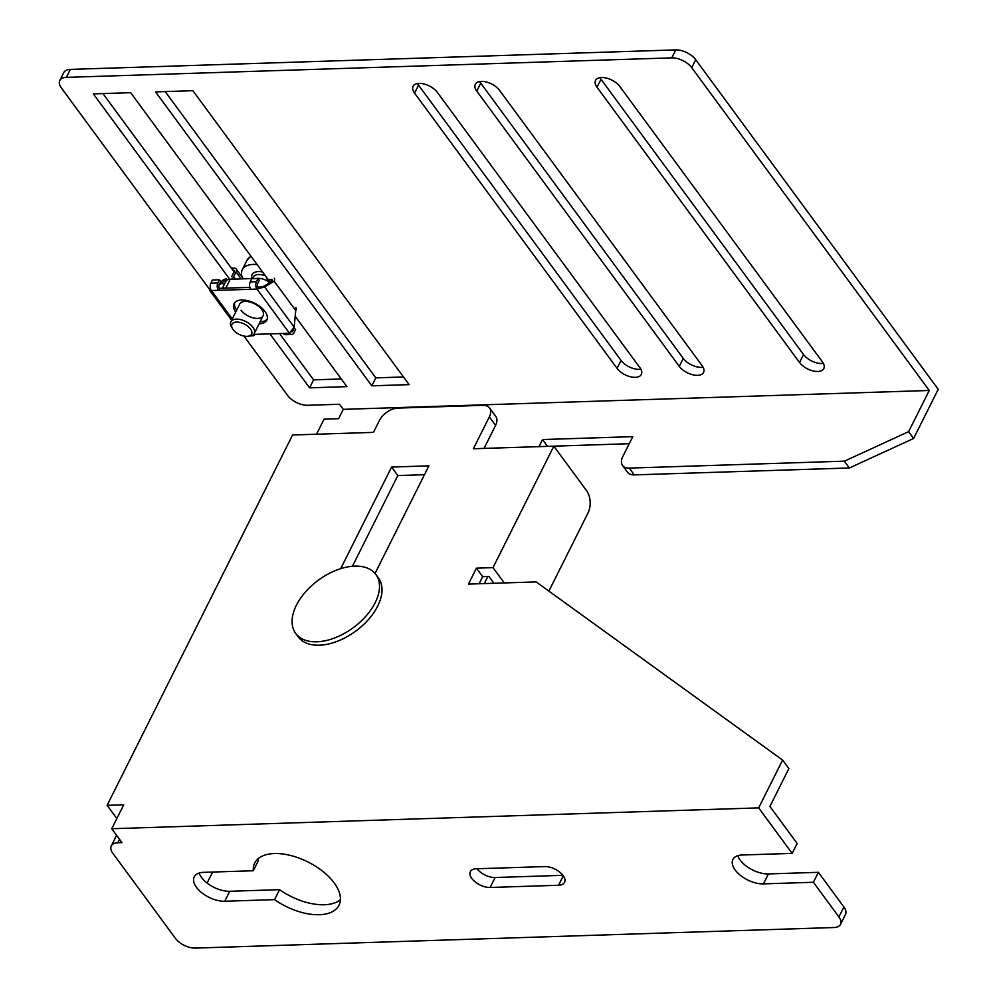 <?xml version="1.0" encoding="UTF-8"?>
<svg xmlns="http://www.w3.org/2000/svg" width="998" height="998" viewBox="0 0 998 998"><rect width="100%" height="100%" fill="white"/><g stroke="black" fill="none" stroke-linecap="round" stroke-linejoin="round"><path stroke-width="1.5" d="M849.373 467.975L844.37 461.176L908.604 431.672L929.238 390.48L691.726 67.664L695.718 59.693L938.22 389.32L913.607 438.471L849.373 467.975L634.241 474.898A15.706 9.306 143.7 0 1 627.567 472.266L622.565 465.467A15.706 9.306 143.7 0 1 622.777 456.56L632.757 436.65L542.55 439.544L539.007 446.642M929.238 390.48L343.262 409.355L339.52 404.265L307.584 405.288A15.706 8.258 26.6 0 1 287.649 395.495L243.924 336.077M209.829 289.732L61.389 87.961A15.706 8.258 26.6 0 1 59.78 80.526A15.706 8.258 26.6 0 1 66.33 77.37L671.779 57.859A15.706 8.258 26.6 0 1 691.726 67.664M268.025 279.39L130.663 92.689L93.338 93.887L229.752 279.303M269.909 333.881L309.605 387.835L346.917 386.625L295.196 316.329M799.535 362.486A14.396 7.572 26.6 0 0 812.821 370.869A14.396 7.572 26.6 0 0 823.812 368.561A14.396 7.572 26.6 0 0 822.34 361.75L619.833 86.502A14.396 7.572 26.6 0 0 606.534 78.118A14.396 7.572 26.6 0 0 595.544 80.414A14.396 7.572 26.6 0 0 597.016 87.238L799.535 362.486L803.515 354.515L601.008 79.266A14.396 7.572 26.6 0 1 600.01 77.669M192.863 90.681L155.551 91.891L371.805 385.827L409.13 384.629L192.863 90.681M679.264 366.353L476.757 91.105A14.396 7.572 26.6 0 1 475.285 84.294A14.396 7.572 26.6 0 1 486.276 81.986A14.396 7.572 26.6 0 1 499.574 90.369L702.081 365.63A14.396 7.572 26.6 0 1 703.553 372.441A14.396 7.572 26.6 0 1 692.562 374.737A14.396 7.572 26.6 0 1 679.264 366.353L683.256 358.394A14.396 7.572 26.6 0 0 703.079 367.227M617.063 368.362L414.557 93.113A14.396 7.572 26.6 0 1 413.085 86.29A14.396 7.572 26.6 0 1 424.063 83.994A14.396 7.572 26.6 0 1 437.361 92.377L639.868 367.626A14.396 7.572 26.6 0 1 641.34 374.437A14.396 7.572 26.6 0 1 630.362 376.745A14.396 7.572 26.6 0 1 617.063 368.362L621.055 360.403A14.396 7.572 26.6 0 0 640.878 369.223M908.604 431.672L913.607 438.471M59.78 80.526L63.772 72.567A15.706 8.258 26.6 0 1 70.309 69.398L675.771 49.9A15.706 8.258 26.6 0 1 695.718 59.693M414.557 93.113L418.549 85.142A14.396 7.572 26.6 0 1 417.538 83.545M418.549 85.142L621.055 360.403M476.757 91.105L480.749 83.146A14.396 7.572 26.6 0 1 479.739 81.537M480.749 83.146L683.256 358.394M165.169 91.579L375.797 377.868L403.491 376.97M823.35 363.347A14.396 7.572 26.6 0 1 803.515 354.515M102.956 93.575L234.206 271.98M279.527 333.582L313.584 379.864L341.291 378.978M343.262 409.355L338.596 418.698L324.076 419.16L316.541 434.217M487.86 576.495L484.304 583.581M844.37 461.176L629.239 468.099A15.706 9.306 143.7 0 1 622.565 465.467M542.55 439.544L547.553 446.368L629.214 443.711M207.11 883.068L212.624 872.052M371.805 385.827L375.797 377.868M309.605 387.835L313.584 379.864M769.907 806.421L797.128 843.435L792.15 853.39L758.667 807.881L782.607 760.077L788.857 768.572L769.907 806.421M792.15 853.39L742.175 854.999A22.255 11.702 26.6 0 0 732.906 859.478A22.255 11.702 26.6 0 0 740.466 875.396A22.255 11.702 26.6 0 0 763.433 883.879L813.395 882.269L838.894 916.937A15.706 8.258 26.6 0 1 840.503 924.373A15.706 8.258 26.6 0 1 833.954 927.529L195.321 948.1A15.706 8.258 26.6 0 1 175.386 938.307L112.886 853.352A15.706 8.258 26.6 0 1 111.277 845.917L116.255 835.962A15.706 8.258 26.6 0 1 116.629 835.363M838.894 916.937L843.884 906.982A15.706 8.258 26.6 0 1 845.493 914.418L840.503 924.373M843.884 906.982L818.385 872.314L768.41 873.924A22.255 11.702 26.6 0 1 737.784 855.698M490.118 887.471A14.396 7.572 26.6 0 1 475.26 881.97A14.396 7.572 26.6 0 1 470.37 871.678A14.396 7.572 26.6 0 1 476.37 868.771L544.796 866.576A14.396 7.572 26.6 0 1 559.653 872.065A14.396 7.572 26.6 0 1 564.556 882.369A14.396 7.572 26.6 0 1 558.543 885.263L490.118 887.471L495.108 877.516L562.909 875.333M495.108 877.516A14.396 7.572 26.6 0 1 476.994 868.759M224.737 901.231A22.255 11.702 26.6 0 1 201.771 892.748A22.255 11.702 26.6 0 1 194.211 876.83A22.255 11.702 26.6 0 1 203.48 872.352L253.317 870.743A47.131 24.788 26.6 0 1 254.702 863.02A47.131 24.788 26.6 0 1 307.945 861.96A47.131 24.788 26.6 0 1 338.983 905.236A47.131 24.788 26.6 0 1 274.575 899.635L224.737 901.231L229.727 891.276L279.552 889.667A47.131 24.788 26.6 0 0 340.405 899.709M229.727 891.276A22.255 11.702 26.6 0 1 199.101 873.05M253.317 870.743L258.307 860.787A47.131 24.788 26.6 0 1 258.27 858.579M116.841 818.547L107.123 805.349L123.715 804.812L111.739 828.727L121.968 842.624L117.826 842.761L119.535 839.318M111.739 828.727L758.667 807.881M111.277 845.917A15.706 8.258 26.6 0 1 117.826 842.761M479.115 583.743L482.67 576.657L488.895 576.457L493.91 583.269M484.055 448.414L495.582 425.385L489.332 416.89A15.706 9.306 143.7 0 0 489.544 407.982L495.794 416.478A15.706 9.306 143.7 0 1 495.582 425.385M424.487 474.699L397.84 475.559L352.419 566.265M548.875 591.103L588.084 512.797A15.706 9.581 -91.8 0 0 586.575 490.654L553.828 446.168L493.012 567.625L476.42 568.161L468.449 584.092L536.151 581.909L782.607 760.077M107.123 805.349L292.589 434.991L373.464 432.384L379.44 420.432A15.706 9.306 143.7 0 1 397.865 408.082L482.882 405.35A15.706 9.306 143.7 0 1 489.544 407.982M553.828 446.168L473.376 448.751L489.332 416.89M375.036 573.438L428.915 465.854L391.59 467.064L340.717 568.648M493.012 567.625L504.277 582.932M476.42 568.161L482.67 576.657M397.84 475.559L391.59 467.064M813.395 882.269L818.385 872.314M274.575 899.635L279.552 889.667M249.862 287.349L219.423 288.335L218.425 290.318A5.24 3.194 88.2 0 1 217.913 282.945L210.865 283.17L212.462 279.976L219.51 279.752L220.77 281.448L219.173 284.642A2.62 1.597 -91.8 0 0 219.423 288.335M231.474 279.228A5.24 3.106 -36.3 0 0 233.644 276.696L236.039 271.918A5.24 3.106 -36.3 0 0 236.114 268.949A5.24 3.106 -36.3 0 0 233.894 268.063L231.399 268.15M231.573 276.758L233.969 271.98M232.796 270.059L232.896 270.059A2.62 1.547 143.7 0 1 234.006 270.495A2.62 1.547 143.7 0 1 234.068 271.78M226.184 280.85L225.436 280.875A2.62 1.547 143.7 0 0 222.367 282.933L219.061 284.879M226.434 278.891A5.24 3.106 -36.3 0 0 220.296 283.008L222.367 282.933L223.976 285.116M210.528 288.796L209.805 290.555L211.376 290.543A5.24 3.194 -91.8 0 1 210.865 283.17M219.51 279.752L217.913 282.945M250.261 281.898L251.858 278.716L258.083 278.517L256.486 281.698L250.261 281.898A5.24 3.194 -91.8 0 0 250.772 289.283L211.376 290.543L232.26 318.948M253.617 334.405L283.27 333.457A5.24 3.194 -91.8 0 0 285.44 334.704L291.653 334.505A5.24 3.194 88.2 0 0 293.986 332.671L295.583 329.49L294.036 327.793M235.703 312.075A18.326 9.643 26.6 0 1 234.043 303.691A18.326 9.643 26.6 0 1 248.028 300.76A18.326 9.643 26.6 0 1 264.944 311.438A18.326 9.643 26.6 0 1 266.828 320.109A18.326 9.643 26.6 0 1 259.118 323.801M260.116 321.805A18.326 9.643 -153.4 0 0 267.214 319.061M234.655 302.756A18.326 9.643 -153.4 0 0 236.701 310.079M232.434 328.554A11.003 5.788 26.6 0 1 236.227 322.104A11.003 5.788 26.6 0 1 250.086 328.454A11.003 5.788 26.6 0 1 247.878 336.289A11.003 5.788 26.6 0 1 247.292 336.351A11.003 5.788 26.6 0 1 232.434 328.554L231.449 326.833A13.086 6.886 26.6 0 1 230.85 321.768L239.72 304.053A13.086 6.886 26.6 0 1 249.712 301.957A13.086 6.886 26.6 0 1 261.8 309.58A13.086 6.886 26.6 0 1 263.135 315.767A13.086 6.886 26.6 0 1 253.155 317.863A13.086 6.886 26.6 0 1 241.067 310.241M222.417 288.235L225.847 281.374A10.479 5.514 26.6 0 1 230.214 279.265L258.407 278.367A10.479 5.514 26.6 0 1 269.697 282.758M295.807 307.559A5.24 3.106 143.7 0 1 295.732 310.528L294.185 327.182L289.495 333.257A5.24 3.194 88.2 0 0 291.653 334.505M294.335 327.781L292.738 330.974A2.62 1.597 -91.8 0 1 291.566 331.885A2.62 1.597 -91.8 0 1 291.478 331.885M252.02 335.49A5.24 3.194 88.2 0 0 253.093 335.752A5.24 3.194 88.2 0 0 255.164 334.355M256.486 281.698A5.24 3.194 88.2 0 0 256.997 289.083L257.983 287.087L264.582 286.925L256.997 289.083L289.495 333.257L283.27 333.457M294.185 327.182L264.582 286.925L274.201 281.261L272.13 281.336L262.499 286.987M295.732 310.528L274.201 281.261A5.24 3.106 -36.3 0 0 274.275 278.292M266.379 277.157A5.24 3.106 -36.3 0 0 266.753 278.592A5.24 3.106 -36.3 0 0 268.973 279.477L271.057 279.415A2.62 1.547 143.7 0 1 272.167 279.852A2.62 1.547 143.7 0 1 272.13 281.336M257.983 287.087A2.62 1.597 -91.8 0 1 257.733 283.395L259.33 280.213L258.083 278.517M242.289 277.344A26.185 13.772 26.6 0 1 242.277 269.709A26.185 13.772 26.6 0 1 252.531 264.47A26.185 13.772 -153.4 0 1 257.147 264.607M230.85 321.768A13.086 6.886 26.6 0 1 235.977 319.148A13.086 6.886 26.6 0 1 249.662 324.001A13.086 6.886 26.6 0 1 254.265 333.494A13.086 6.886 26.6 0 1 249.849 336.052L247.878 336.289M316.84 641.789A49.75 29.478 -36.3 0 0 366.116 615.941A49.75 29.478 -36.3 0 0 375.859 574.474A49.75 29.478 -36.3 0 0 354.739 566.128A49.75 29.478 -36.3 0 0 305.463 591.976A49.75 29.478 -36.3 0 0 295.72 633.443A49.75 29.478 -36.3 0 0 316.84 641.789M375.859 574.474L378.367 577.879A49.75 29.478 143.7 0 1 368.624 619.346A49.75 29.478 143.7 0 1 319.348 645.195A49.75 29.478 143.7 0 1 298.215 636.836L295.72 633.443M634.241 474.898L629.239 468.099M66.33 77.37L70.309 69.398M671.779 57.859L675.771 49.9M597.016 87.238L601.008 79.266M763.433 883.879L768.41 873.924M558.543 885.263L563.271 875.82M235.416 279.103L233.644 276.696M236.039 271.918L241.192 278.916M250.772 289.283L256.997 289.083M225.773 288.123L230.214 279.265M270.882 282.06L268.973 279.477M271.057 279.415L272.254 281.037M232.896 270.059L234.093 271.693M250.835 256.037L247.005 260.266A26.185 13.772 26.6 0 1 251.147 256.449M251.945 278.567A15.182 7.984 26.6 0 1 258.058 271.593A15.182 7.984 -153.4 0 1 262.549 271.955M252.494 278.554L253.18 277.17A13.086 6.886 26.6 0 1 258.307 274.55A13.086 6.886 -153.4 0 1 265.331 275.735M236.114 268.949L243.4 278.841M253.093 335.752L251.059 335.815M269.784 282.708L266.753 278.592M231.623 320.221L209.805 290.555M247.005 260.266L242.277 269.709M263.135 315.767L254.265 333.494"/></g></svg>
